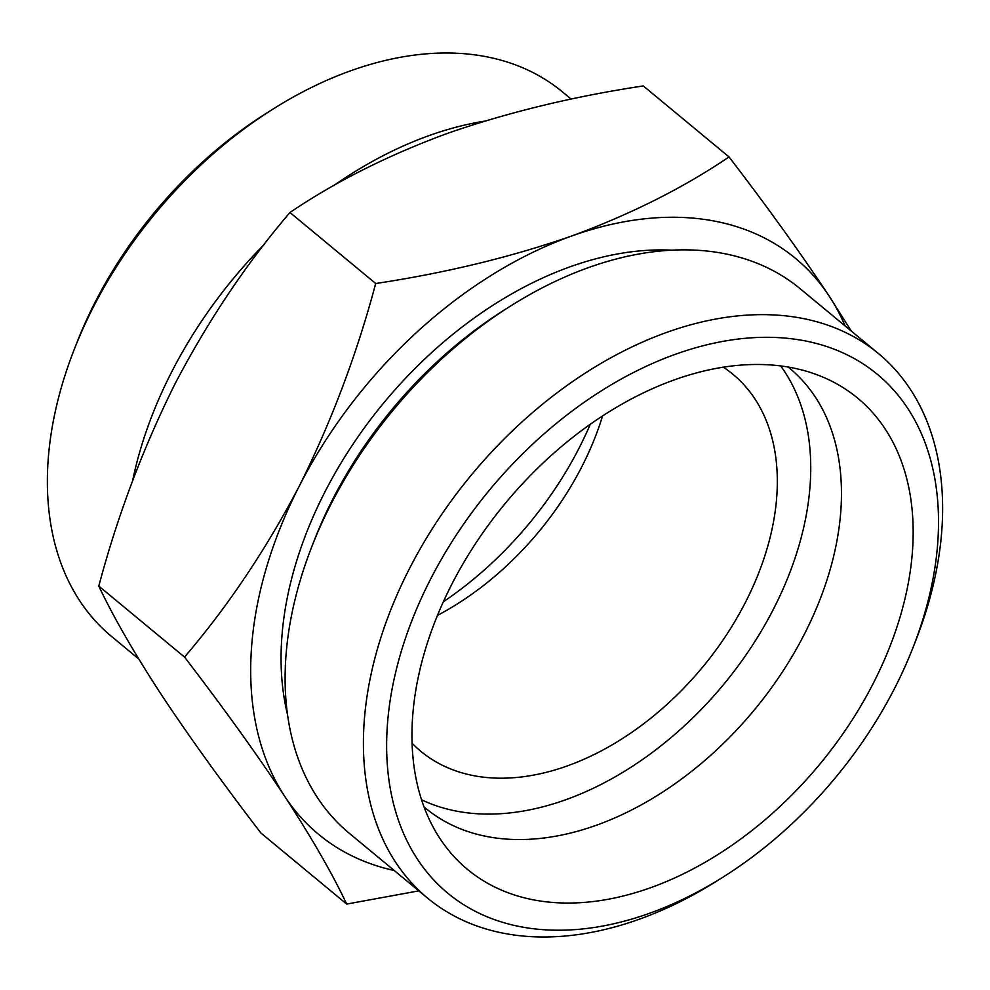 <?xml version="1.0" encoding="UTF-8"?>
<svg xmlns="http://www.w3.org/2000/svg" width="990" height="990" viewBox="0 0 990 990"><rect width="100%" height="100%" fill="white"/><g stroke="black" fill="none" stroke-linecap="round" stroke-linejoin="round"><path stroke-width="1.49" d="M419.327 890.777L346.698 904.068C332.454 873.861 311.8 837.986 284.761 796.43A373.886 249.69 129.6 0 0 394.218 870.495M284.761 796.43C256.608 753.91 223.196 707.466 184.524 657.075C227.799 606.474 266.038 549.5 299.252 486.139A373.886 249.69 129.6 0 0 284.761 796.43M845.113 325.957A373.886 249.69 129.6 0 0 829.274 296.27L851.313 331.093M299.252 486.139C331.353 421.839 356.833 354.284 375.693 283.511C445.611 272.955 510.889 257.153 571.515 236.065A373.886 249.69 129.6 0 0 299.252 486.139M729.036 156.927C767.745 207.38 801.145 253.824 829.274 296.27A373.886 249.69 129.6 0 0 571.515 236.065C631.199 214.075 683.706 187.692 729.036 156.927L643.302 85.932C573.383 96.475 508.105 112.291 447.48 133.365C387.783 155.368 335.276 181.752 289.959 212.516C246.696 263.117 208.445 320.092 175.23 383.452C143.129 447.752 117.649 515.307 98.79 586.08C113.046 616.287 133.687 652.175 160.726 693.73C188.88 736.251 222.292 782.694 260.964 833.073L346.698 904.068M571.193 99.136L562.431 91.884A353.492 236.078 129.6 0 0 273.376 108.85L266.817 112.984A336.81 224.928 129.6 0 0 95.226 302.012A336.81 224.928 129.6 0 0 77.133 342.07L74.299 349.284A353.492 236.078 129.6 0 0 111.536 636.434L138.699 658.919M443.347 601.771A285.516 190.674 129.6 0 0 590.263 424.339M437.469 615.384A244.728 163.437 129.6 0 0 602.539 416.023M412.063 743.218A244.728 163.437 129.6 0 0 420.762 751.262A244.728 163.437 129.6 0 0 702.727 667A244.728 163.437 129.6 0 0 732.922 374.269A244.728 163.437 129.6 0 0 723.393 367.216M421.505 799.747A285.516 190.674 129.6 0 0 723.702 684.375A285.516 190.674 129.6 0 0 780.689 365.966M423.992 806.862A285.516 190.674 129.6 0 0 425.49 808.125A285.516 190.674 129.6 0 0 754.442 709.818A285.516 190.674 129.6 0 0 789.661 368.305A285.516 190.674 129.6 0 0 788.151 367.067M451.688 584.496A305.91 204.299 129.6 0 0 441.057 840.201A305.91 204.299 129.6 0 0 819.93 764.057A305.91 204.299 129.6 0 0 824.088 377.611A305.91 204.299 129.6 0 0 451.688 584.496M430.378 579.521A336.81 224.928 129.6 0 0 436.491 882.82A336.81 224.928 129.6 0 0 723.183 877.016A336.81 224.928 129.6 0 0 912.867 647.93A336.81 224.928 129.6 0 0 795.576 339.298A336.81 224.928 129.6 0 0 430.378 579.521M912.867 647.93L915.701 640.716A353.492 236.078 129.6 0 0 878.464 353.566A353.492 236.078 129.6 0 0 409.315 568.916A353.492 236.078 129.6 0 0 427.569 898.116A353.492 236.078 129.6 0 0 716.624 881.149L723.183 877.016M878.464 353.566L800.155 288.733A353.492 236.078 129.6 0 0 511.1 305.7A353.492 236.078 129.6 0 0 331.019 504.083A353.492 236.078 129.6 0 0 312.023 546.134A353.492 236.078 129.6 0 0 349.272 833.271L427.569 898.116M511.1 305.7L504.541 309.833A336.81 224.928 129.6 0 0 332.949 498.849A336.81 224.928 129.6 0 0 314.857 538.907L312.023 546.134M672.074 250.185A336.81 224.928 129.6 0 0 324.819 492.117A336.81 224.928 129.6 0 0 287.508 714.632M264.516 244.097A353.492 236.078 129.6 0 0 171.592 372.079A353.492 236.078 129.6 0 0 132.598 480.843M484.419 121.176A353.492 236.078 129.6 0 0 333.593 185.687M273.376 108.85A353.492 236.078 129.6 0 0 93.283 307.234A353.492 236.078 129.6 0 0 74.299 349.284M289.959 212.516L375.693 283.511M98.79 586.08L184.524 657.075"/></g></svg>
